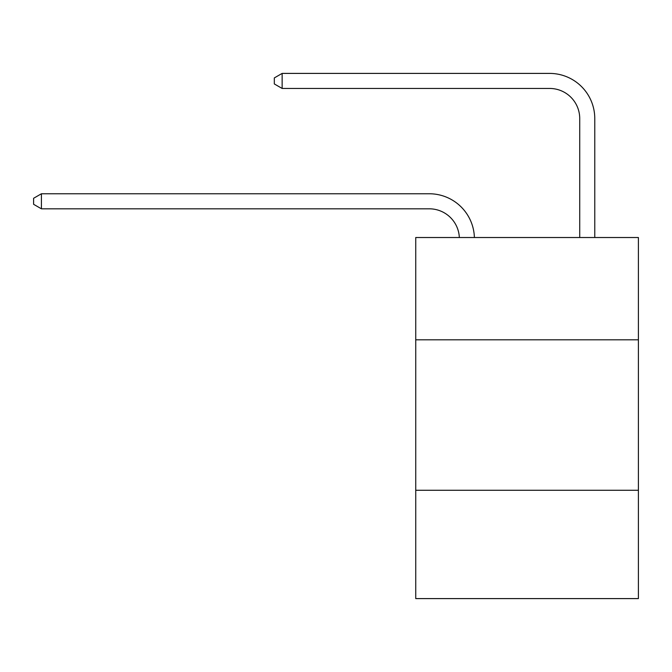 <?xml version="1.0" encoding="UTF-8"?>
<svg xmlns="http://www.w3.org/2000/svg" width="672" height="672" viewBox="0 0 672 672"><rect width="100%" height="100%" fill="white"/><g stroke="black" fill="none" stroke-linecap="round" stroke-linejoin="round"><path stroke-width="1.01" d="M638.4 339.822L638.4 237.518L415.741 237.518L415.741 339.822L638.4 339.822L638.4 598.592L415.741 598.592L415.741 339.822M638.4 490.266L415.741 490.266M429.274 208.816A30.089 30.089 0 0 1 459.337 237.518A30.089 30.089 0 0 0 429.274 208.816A30.089 30.089 0 0 1 459.337 237.518A30.089 30.089 0 0 0 429.274 208.816A30.089 30.089 0 0 1 459.337 237.518A30.089 30.089 0 0 0 429.274 208.816A30.089 30.089 0 0 1 459.337 237.518A30.089 30.089 0 0 0 429.274 208.816A30.089 30.089 0 0 1 459.337 237.518A30.089 30.089 0 0 0 429.274 208.816A30.089 30.089 0 0 1 459.337 237.518A30.089 30.089 0 0 0 429.274 208.816A30.089 30.089 0 0 1 459.337 237.518A30.089 30.089 0 0 0 429.274 208.816A30.089 30.089 0 0 1 459.337 237.518A30.089 30.089 0 0 0 429.274 208.816A30.089 30.089 0 0 1 459.337 237.518A30.089 30.089 0 0 0 429.274 208.816A30.089 30.089 0 0 1 459.337 237.518A30.089 30.089 0 0 0 429.274 208.816A30.089 30.089 0 0 1 459.337 237.518A30.089 30.089 0 0 0 429.274 208.816A30.089 30.089 0 0 1 459.337 237.518A30.089 30.089 0 0 0 429.274 208.816A30.089 30.089 0 0 1 459.337 237.518A30.089 30.089 0 0 0 429.274 208.816A30.089 30.089 0 0 1 459.337 237.518A30.089 30.089 0 0 0 429.274 208.816A30.089 30.089 0 0 1 459.337 237.518A30.089 30.089 0 0 0 429.274 208.816A30.089 30.089 0 0 1 459.337 237.518A30.089 30.089 0 0 0 429.274 208.816A30.089 30.089 0 0 1 459.337 237.518A30.089 30.089 0 0 0 429.274 208.816A30.089 30.089 0 0 1 459.337 237.518A30.089 30.089 0 0 0 429.274 208.816A30.089 30.089 0 0 1 459.337 237.518A30.089 30.089 0 0 0 429.274 208.816L41.42 208.816L33.6 204.296L33.6 198.282L41.42 193.763L429.274 193.763A45.133 45.133 0 0 1 474.39 237.518M579.726 237.518L579.726 118.541A30.089 30.089 0 0 0 549.637 88.452L282.139 88.452L274.319 83.941L274.319 77.918L282.139 73.408L549.637 73.408A45.133 45.133 0 0 1 594.77 118.541L594.77 237.518M41.42 208.816L41.42 193.763L429.274 193.763M579.726 118.541A30.089 30.089 0 0 0 549.637 88.452A30.089 30.089 0 0 1 579.726 118.541A30.089 30.089 0 0 0 549.637 88.452A30.089 30.089 0 0 1 579.726 118.541A30.089 30.089 0 0 0 549.637 88.452A30.089 30.089 0 0 1 579.726 118.541A30.089 30.089 0 0 0 549.637 88.452A30.089 30.089 0 0 1 579.726 118.541A30.089 30.089 0 0 0 549.637 88.452A30.089 30.089 0 0 1 579.726 118.541A30.089 30.089 0 0 0 549.637 88.452A30.089 30.089 0 0 1 579.726 118.541A30.089 30.089 0 0 0 549.637 88.452A30.089 30.089 0 0 1 579.726 118.541A30.089 30.089 0 0 0 549.637 88.452A30.089 30.089 0 0 1 579.726 118.541A30.089 30.089 0 0 0 549.637 88.452A30.089 30.089 0 0 1 579.726 118.541A30.089 30.089 0 0 0 549.637 88.452A30.089 30.089 0 0 1 579.726 118.541A30.089 30.089 0 0 0 549.637 88.452A30.089 30.089 0 0 1 579.726 118.541A30.089 30.089 0 0 0 549.637 88.452A30.089 30.089 0 0 1 579.726 118.541A30.089 30.089 0 0 0 549.637 88.452A30.089 30.089 0 0 1 579.726 118.541A30.089 30.089 0 0 0 549.637 88.452A30.089 30.089 0 0 1 579.726 118.541A30.089 30.089 0 0 0 549.637 88.452A30.089 30.089 0 0 1 579.726 118.541A30.089 30.089 0 0 0 549.637 88.452A30.089 30.089 0 0 1 579.726 118.541A30.089 30.089 0 0 0 549.637 88.452A30.089 30.089 0 0 1 579.726 118.541A30.089 30.089 0 0 0 549.637 88.452A30.089 30.089 0 0 1 579.726 118.541A30.089 30.089 0 0 0 549.637 88.452M282.139 88.452L282.139 73.408L549.637 73.408"/></g></svg>
